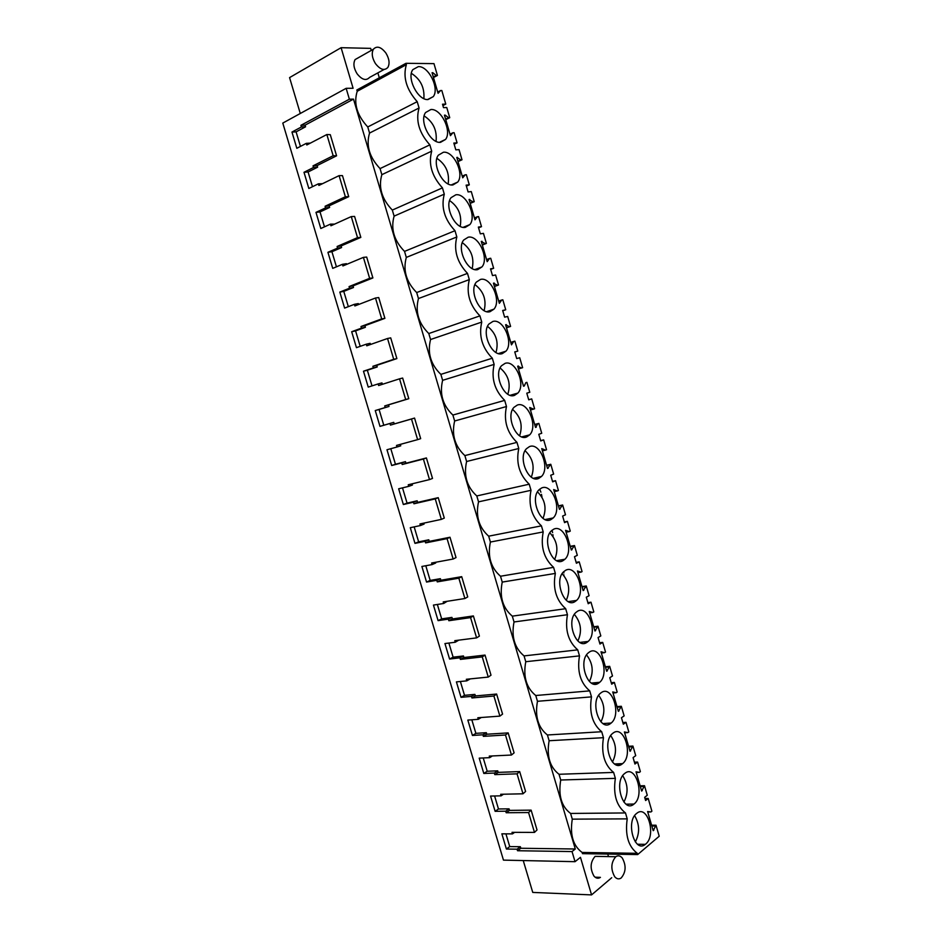 <?xml version="1.0" encoding="UTF-8"?>
<svg xmlns="http://www.w3.org/2000/svg" width="942" height="942" viewBox="0 0 942 942"><rect width="100%" height="100%" fill="white"/><g stroke="black" fill="none" stroke-linecap="round" stroke-linejoin="round"><path stroke-width="1.41" d="M611.723 877.72L591.564 894.9L580.46 857.326L575.032 861.683L503.464 860.128L282.788 123.084L346.15 88.324L353.097 88.254L341.098 47.689L370.653 48.372L371.254 50.432M377.86 72.887L379.308 77.797M575.032 861.683L572.041 851.568L575.291 849.001L353.497 99.122L349.376 99.204L346.15 88.324M607.743 854.076L608.485 856.608M570.605 813.441C561.467 806.587 558.17 795.448 560.726 780.011L615.361 778.351C613.03 794.318 616.398 805.857 625.488 812.946L570.605 813.441L572.289 819.151C569.804 834.765 573.089 845.869 582.132 852.451L582.486 853.652L637.675 854.571L659.212 836.237L655.997 825.216L651.593 825.204M559.03 774.277C549.81 767.165 546.501 755.979 549.115 740.73L603.457 737.692C601.043 753.459 604.434 765.034 613.619 772.416L559.03 774.277L560.726 780.011M547.42 734.972C538.094 727.577 534.785 716.356 537.47 701.295L591.494 696.868C589.021 712.435 592.424 724.057 601.702 731.734L547.42 734.972L549.115 740.73M535.751 695.514C526.342 687.848 523.01 676.58 525.766 661.708L579.495 655.879C576.951 671.246 580.366 682.915 589.739 690.875L535.751 695.514L537.47 701.295M524.058 655.903C514.544 647.978 511.2 636.662 514.026 621.967L567.449 614.726C564.823 629.904 568.25 641.608 577.74 649.862L524.058 655.903L525.766 661.708M512.307 616.15C502.698 607.943 499.342 596.58 502.239 582.085L555.344 573.419C552.648 588.385 556.098 600.148 565.683 608.697L512.307 616.15L514.026 621.967M500.508 576.233C490.817 567.755 487.45 556.357 490.405 542.039L543.204 531.936C540.437 546.701 543.887 558.512 553.578 567.355L500.508 576.233L502.239 582.085M488.674 536.175C478.877 527.414 475.498 515.969 478.536 501.851L531.005 490.299C528.168 504.865 531.641 516.711 541.426 525.86L488.674 536.175L490.405 542.039M476.793 495.951C466.902 486.908 463.511 475.427 466.608 461.498L518.771 448.498C515.851 462.852 519.336 474.756 529.227 484.2L476.793 495.951L478.536 501.851M464.865 455.587C454.868 446.261 451.465 434.733 454.645 420.992L506.478 406.532C503.487 420.674 506.984 432.613 516.97 442.375L464.865 455.587L466.608 461.498M452.89 415.057C442.799 405.449 439.384 393.874 442.622 380.332L494.138 364.389C491.065 378.319 494.585 390.318 504.677 400.374L452.89 415.057L454.645 420.992M440.868 374.374C430.682 364.483 427.244 352.861 430.565 339.52L481.751 322.082C478.607 335.799 482.127 347.845 492.325 358.207L440.868 374.374L442.622 380.332M428.798 333.539C418.519 323.353 415.069 311.684 418.46 298.543L469.316 279.609C466.09 293.115 469.634 305.208 479.937 315.876L428.798 333.539L430.565 339.52M416.682 292.538C406.296 282.058 402.835 270.354 406.308 257.413L456.823 236.96C453.526 250.254 457.082 262.394 467.491 273.38L416.682 292.538L418.46 298.543M404.53 251.384C394.039 240.61 390.565 228.859 394.109 216.13L444.283 194.146C440.903 207.216 444.471 219.404 454.998 230.708L404.53 251.384L406.308 257.413M392.319 210.078C381.734 198.998 378.237 187.199 381.851 174.67L431.695 151.156C428.233 164.002 431.825 176.236 442.446 187.87L392.319 210.078L394.109 216.13M380.062 168.594C369.37 157.232 365.873 145.386 369.558 133.058L419.06 107.989C415.516 120.623 419.119 132.904 429.846 144.856L380.062 168.594L381.851 174.67M357.218 91.28L406.367 64.657L405.978 63.314L356.83 89.996L357.218 91.28C353.45 103.396 356.959 115.289 367.757 126.958L369.558 133.058M595.085 877.202L600.431 877.367C598.182 878.804 596.027 878.403 593.99 876.131C589.857 868.701 590.222 862.107 595.097 856.36L615.75 856.737C610.934 862.554 610.593 869.231 614.737 876.767C616.774 879.063 618.918 879.475 621.143 878.003C626.006 872.21 626.371 865.533 622.25 857.985C620.189 855.642 618.023 855.218 615.75 856.737M384.077 69.484L369.535 77.444C366.073 81.024 361.928 79.799 357.089 73.77C353.721 68.26 353.05 63.526 355.087 59.581L358.855 57.462M572.041 851.568L517.523 850.732L520.832 848.259L520.373 846.717L509.728 846.587L505.925 833.858M349.376 99.204L300.922 125.321L301.416 126.97L291.961 132.057L296.824 148.306L306.303 143.349L306.798 144.986L326.85 134.529L333.162 155.724L313.027 165.863L313.521 167.499L303.995 172.292L308.835 188.482L318.396 183.82L318.879 185.456L339.085 175.636L345.373 196.76L325.096 206.251L325.579 207.888L315.982 212.374L320.81 228.506L330.43 224.137L330.925 225.774L351.272 216.589L357.524 237.631L337.106 246.486L337.589 248.123L327.922 252.303L332.726 268.376L342.429 264.313L342.912 265.938L363.4 257.378L369.641 278.337L349.07 286.58L349.564 288.193L339.827 292.091L344.607 308.093L354.38 304.325L354.863 305.95L375.493 298.013L381.698 318.902L360.998 326.509L361.481 328.122L351.672 331.725L356.453 347.669L366.285 344.195L366.756 345.808L387.539 338.496L393.721 359.302L372.879 366.297L373.362 367.91L363.482 371.207L368.24 387.103L378.142 383.912L378.613 385.525L399.538 378.825L405.696 399.549L384.713 405.931L385.196 407.533L375.257 410.547L379.991 426.385L389.953 423.488L390.435 425.089L411.489 419.002L417.624 439.643L396.5 445.425L396.982 447.014L386.974 449.746L391.695 465.513L401.728 462.911L402.199 464.512L423.394 459.025L429.505 479.596L408.251 484.765L408.722 486.355L398.654 488.792L403.353 504.512L413.456 502.192L413.927 503.782L435.251 498.895L441.351 519.383L419.955 523.952L420.426 525.542L410.288 527.697L414.975 543.357L425.136 541.32L425.607 542.898L447.073 538.624L453.149 559.03L431.613 563.01L432.084 564.588L421.886 566.46L426.549 582.062L436.782 580.307L437.253 581.885L458.848 578.188L464.889 598.523L443.223 601.914L443.694 603.481L433.438 605.082L438.089 620.625L448.368 619.141L448.839 620.719L470.576 617.611L476.605 637.875L454.798 640.666L455.269 642.244L444.942 643.551L449.581 659.035L459.932 657.834L460.391 659.4L482.257 656.892L488.262 677.074L466.337 679.288L466.796 680.854L456.411 681.89L461.027 697.316L471.436 696.397L471.907 697.951L493.902 696.02L499.884 716.12L477.818 717.757L478.289 719.323L467.833 720.088L472.437 735.455L482.905 734.807L483.376 736.361L505.489 734.995L511.459 755.037L489.263 756.096L489.734 757.651L479.219 758.145L483.799 773.453L494.338 773.076L494.797 774.618L517.052 773.841L522.987 793.8L500.673 794.283L501.132 795.837L490.558 796.061L495.127 811.321L505.724 811.203L506.184 812.746L528.556 812.534L534.479 832.41L512.024 832.339L512.495 833.882L501.862 833.835L506.407 849.048L517.064 849.189L517.523 850.732M541.991 497.117L541.497 494.373M540.896 492.195L539.695 489.133M553.06 536.387L552.93 534.679M552.613 532.619L552.024 530.228M563.917 575.503L563.94 574.879M563.893 572.948L563.775 571.629M585.006 643.233L584.664 641.855M596.286 683.998L596.18 682.644M523.246 860.564L532.748 892.415L591.564 894.9M300.286 113.487L289.571 77.609L341.098 47.689M353.497 99.122L305.067 125.156L305.561 126.793L296.094 131.868L300.451 146.41M326.85 134.529L330.289 134.682L336.577 155.807L317.124 165.568L317.619 167.205L308.081 171.974L312.485 186.704M318.396 183.82L322.529 183.678M339.085 175.636L342.464 175.624L348.728 196.666L329.135 205.827L329.629 207.452L320.021 211.926L324.484 226.834M330.43 224.137L334.598 224.114M351.272 216.589L354.592 216.425L360.833 237.384L341.11 245.933L341.593 247.546L331.925 251.726L336.435 266.822M342.429 264.313L346.409 263.689L346.609 264.384M363.4 257.378L366.685 257.06L372.891 277.937L353.026 285.885L353.509 287.498L343.771 291.384L348.34 306.656M354.38 304.325L358.313 303.583L358.584 304.513M375.493 298.013L378.719 297.542L384.901 318.349L364.907 325.685L365.39 327.298L355.581 330.889L360.209 346.35M366.285 344.195L370.171 343.324L370.512 344.489M387.539 338.496L390.706 337.872L396.876 358.596L376.741 365.343L377.212 366.956L367.345 370.241L372.019 385.879M378.142 383.912L381.981 382.911L382.393 384.312M399.538 378.825L402.658 378.048L408.793 398.69L388.528 404.848L388.999 406.449L379.073 409.464L383.794 425.242L393.744 422.357L394.227 423.947L414.551 418.071L420.674 438.642L417.624 439.643M400.315 444.377L400.75 445.813L396.982 447.014M390.8 448.698L395.452 464.253L405.472 461.651L405.943 463.24L426.408 457.942L432.508 478.43L429.505 479.596M412.09 483.823L412.443 485.024L408.722 486.355M402.505 487.862L407.062 503.122L417.153 500.803L417.624 502.38L438.218 497.67L444.294 518.076L441.351 519.383M423.818 523.128L424.1 524.082L420.426 525.542M414.162 526.872L418.637 541.85L428.798 539.801L429.269 541.379L449.993 537.246L456.034 557.582L453.149 559.03M435.498 562.292L435.71 562.998L432.084 564.588M425.784 565.742L430.176 580.425L440.385 578.671L440.856 580.237L461.71 576.669L467.738 596.922L464.889 598.523M447.144 601.302L443.694 603.481M437.359 604.47L441.668 618.87L451.948 617.387L452.407 618.953L473.39 615.938L479.396 636.121L476.605 637.875M458.742 640.16L455.269 642.244M448.887 643.056L453.114 657.175L463.452 655.962L463.923 657.516L485.024 655.079L491.006 675.178L488.262 677.074M470.293 678.888L466.796 680.854M460.379 681.49L464.512 695.337L474.921 694.395L475.38 695.95L496.622 694.054L502.569 714.095L499.884 716.12M471.824 719.794L475.887 733.347L486.343 732.688L486.814 734.23L508.162 732.9L514.096 752.858L511.459 755.037M483.234 757.957L487.202 771.239L497.729 770.839L498.188 772.381L519.666 771.592L525.589 791.48L522.987 793.8M494.597 795.978L498.483 808.978L509.069 808.848L509.528 810.391L531.135 810.144L537.022 829.949L534.479 832.41M575.291 849.001L520.832 848.259M466.396 186.116L469.304 184.832L466.361 174.717L465.195 174.823L462.722 177.814L456.776 157.42L460.826 159.857L457.883 161.212M470.188 203.401L474.226 201.682L471.283 191.591L468.092 191.933L466.113 185.15L469.304 184.832M469.116 199.716L473.061 201.812L470.093 203.072M469.811 199.421L469.057 199.504L474.98 219.827L477.406 216.719L474.438 217.955M478.56 227.834L481.492 226.645L478.56 216.578L477.406 216.719M482.339 245.026L486.39 243.425L483.458 233.369L480.314 233.84L479.325 230.46L478.348 227.081L481.492 226.645M481.338 241.588L485.248 243.601L482.257 244.779M482.033 241.317L481.28 241.423L487.191 261.676L489.581 258.449L486.59 259.592M490.688 269.4L493.643 268.282L490.711 258.261L489.581 258.449M494.432 286.486L498.518 285.002L495.598 274.993L492.489 275.582L490.523 268.859L493.643 268.282M493.502 283.295L497.388 285.226L494.385 286.321M494.209 283.047L493.467 283.189L499.354 303.348L501.697 300.027L498.683 301.075M502.757 310.801L505.736 309.777L502.816 299.78L501.697 300.027M506.478 327.792L510.588 326.427L507.679 316.453L504.618 317.16L502.663 310.46L505.736 309.777M505.618 324.849L509.481 326.697L506.455 327.698M506.337 324.613L505.607 324.778L511.459 344.866L513.767 341.428L510.741 342.405M514.791 352.037L517.782 351.095L514.874 341.145L513.767 341.428M518.489 368.934L522.622 367.686L519.725 357.748L516.699 358.572L514.744 351.908L517.782 351.095M517.7 366.238L521.515 367.992L518.477 368.911M518.418 366.014L517.688 366.214L523.528 386.22L524.247 386.008L523.528 386.22M528.697 399.726L531.712 398.89L528.733 399.832L527.755 396.511L526.79 393.179L529.781 392.261L526.896 382.346L525.801 382.676L524.247 386.008M525.801 382.676L526.896 382.346M540.626 440.62L543.664 439.867L540.72 440.927L538.789 434.309L541.732 433.261L538.859 423.394L537.776 423.759L535.551 427.421L529.734 407.486L533.513 409.134L534.597 408.781L531.712 398.89M533.513 409.134L530.452 409.97M536.257 427.173L535.527 427.362M537.776 423.759L534.715 424.559M538.859 423.394L534.691 424.477M552.507 481.362L555.556 480.691L552.66 481.868L550.729 475.263L553.637 474.109L550.776 464.276L547.514 468.457L541.732 448.604L545.465 450.123L546.537 449.723L543.664 439.867M545.465 450.123L542.392 450.877M548.22 468.174L547.49 468.351M549.716 464.689L546.631 465.407M550.776 464.276L546.584 465.254M564.352 521.939L567.414 521.35L564.552 522.645L562.633 516.075L565.506 514.791L562.645 504.994L559.442 509.328L553.672 489.557L557.37 490.947L558.418 490.499L555.556 480.691M557.37 490.947L554.273 491.618M560.125 509.021L559.395 509.175M561.597 505.454L558.5 506.089M562.645 504.994L558.429 505.866M576.139 562.362L579.224 561.856L576.398 563.257L574.49 556.71L577.316 555.321L574.479 545.559L571.323 550.046L565.577 530.346L569.227 531.606L570.263 531.123L567.414 521.35M569.227 531.606L566.118 532.195M571.994 549.716L571.264 549.845M573.442 546.066L570.322 546.619M574.479 545.559L570.24 546.313M587.879 602.633L590.987 602.197L588.197 603.728L586.301 597.204L589.091 595.697L586.254 585.983L583.157 590.599L577.434 570.982L581.037 572.124L582.062 571.594L579.224 561.856M581.037 572.124L577.905 572.63M583.828 590.245L583.086 590.363M585.241 586.513L582.097 586.996M586.254 585.983L581.991 586.619M599.583 642.75L602.703 642.397L599.96 644.034L598.064 637.534L600.819 635.921L597.993 626.23L594.944 631.01L589.245 611.464L592.801 612.477L593.813 611.911L590.987 602.197M592.801 612.477L589.657 612.901M595.603 630.622L594.861 630.716M596.981 626.819L593.837 627.207M597.993 626.23L593.707 626.76M611.24 682.703L614.372 682.432L611.676 684.186L610.722 680.948L609.78 677.71L612.5 675.979L609.686 666.335L606.683 671.257L601.008 651.782L604.529 652.676L605.518 652.064L602.703 642.397M604.529 652.676L601.361 653.018M607.331 670.845L606.589 670.916M608.697 666.96L605.518 667.277M609.686 666.335L605.376 666.759M594.508 684.151L596.839 683.951M622.85 722.514L626.006 722.326L623.333 724.186L621.461 717.733L624.134 715.896L621.331 706.288L618.376 711.351L612.724 691.946L616.198 692.711L617.187 692.064L614.372 682.432M616.198 692.711L613.018 692.982M619.024 710.916L618.27 710.963M620.354 706.947L617.163 707.183M621.331 706.288L616.998 706.594M634.413 762.172L637.593 762.054L634.955 764.033L633.083 757.603L635.72 755.661L632.93 746.076L630.033 751.28L624.393 731.969L627.831 732.605L628.797 731.922L626.006 722.326M627.831 732.605L624.64 732.794M630.669 750.821L629.904 750.856M631.964 746.782L628.761 746.935M632.93 746.076L628.573 746.276M621.214 764.563L616.021 764.763M645.011 798.498L648.202 798.451L645.611 800.523L644.669 797.321L647.272 795.26L644.493 785.722L641.643 791.068L636.027 771.828L639.418 772.346L640.372 771.616L637.593 762.054M639.418 772.346L636.203 772.452M642.267 790.585L641.502 790.597M643.539 786.464L640.324 786.546M644.493 785.722L640.113 785.816M655.997 825.216L653.206 830.703L647.613 811.533L650.969 811.933L651.899 811.168L648.202 798.451M650.969 811.933L647.731 811.957M653.819 830.196L653.053 830.196M655.067 826.004L651.829 826.004M582.132 852.451L637.31 853.322L637.675 854.571M572.289 819.151L627.219 818.869C624.958 835.024 628.326 846.505 637.31 853.322M625.488 812.946L627.219 818.869M613.619 772.416L615.361 778.351M601.702 731.734L603.457 737.692M589.739 690.875L591.494 696.868M577.74 649.862L579.495 655.879M565.683 608.697L567.449 614.726M553.578 567.355L555.344 573.419M541.426 525.86L543.204 531.936M529.227 484.2L531.005 490.299M516.97 442.375L518.771 448.498M504.677 400.374L506.478 406.532M492.325 358.207L494.138 364.389M479.937 315.876L481.751 322.082M467.491 273.38L469.316 279.609M454.998 230.708L456.823 236.96M442.446 187.87L444.283 194.146M429.846 144.856L431.695 151.156M367.757 126.958L417.2 101.665L419.06 107.989M406.367 64.657C402.752 77.056 406.367 89.396 417.2 101.665M405.978 63.314L433.968 63.62L437.418 75.454L433.473 77.538M432.178 73.099L432.861 72.734L436.217 75.454L433.308 76.973M432.861 72.734L432.072 72.734L438.065 93.305L440.62 90.538L437.7 92.033M442.893 105.575L445.778 104.115L441.822 90.526L440.62 90.538M445.754 119.658L449.734 117.691L446.767 107.529L443.494 107.624L442.505 104.209L445.778 104.115M444.542 115.477L445.225 115.136L448.545 117.738L445.625 119.175M445.225 115.136L444.447 115.159L450.429 135.648L452.925 132.763L449.993 134.176M454.174 144.22L457.07 142.854L454.115 132.704L452.925 132.763M458 161.612L462.004 159.775L459.048 149.637L455.822 149.86L454.821 146.457L453.832 143.054L457.07 142.854M457.541 157.361L456.846 157.679M465.195 174.823L462.239 176.142M517.064 849.189L520.373 846.717M506.407 849.048L509.728 846.587M512.495 833.882L514.591 832.351M528.556 812.534L531.135 810.144M506.184 812.746L509.528 810.391M505.724 811.203L509.069 808.848M495.127 811.321L498.483 808.978M501.132 795.837L503.475 794.224M517.052 773.841L519.666 771.592M494.797 774.618L498.188 772.381M494.338 773.076L497.729 770.839M483.799 773.453L487.202 771.239M489.734 757.651L492.383 755.943M505.489 734.995L508.162 732.9M483.376 736.361L486.814 734.23M482.905 734.807L486.343 732.688M472.437 735.455L475.887 733.347M478.289 719.323L481.315 717.498M493.902 696.02L496.622 694.054M471.907 697.951L475.38 695.95M471.436 696.397L474.921 694.395M461.027 697.316L464.512 695.337M482.257 656.892L485.024 655.079M460.391 659.4L463.923 657.516M459.932 657.834L463.452 655.962M449.581 659.035L453.114 657.175M470.576 617.611L473.39 615.938M448.839 620.719L452.407 618.953M448.368 619.141L451.948 617.387M438.089 620.625L441.668 618.87M458.848 578.188L461.71 576.669M437.253 581.885L440.856 580.237M436.782 580.307L440.385 578.671M426.549 582.062L430.176 580.425M447.073 538.624L449.993 537.246M425.607 542.898L429.269 541.379M425.136 541.32L428.798 539.801M414.975 543.357L418.637 541.85M435.251 498.895L438.218 497.67M413.927 503.782L417.624 502.38M413.456 502.192L417.153 500.803M403.353 504.512L407.062 503.122M423.394 459.025L426.408 457.942M402.199 464.512L405.943 463.24M401.728 462.911L405.472 461.651M391.695 465.513L395.452 464.253M411.489 419.002L414.551 418.071M390.435 425.089L394.227 423.947M389.953 423.488L393.744 422.357M379.991 426.385L383.794 425.242M375.257 410.547L379.073 409.464M385.196 407.533L388.999 406.449M384.713 405.931L388.528 404.848M405.696 399.549L408.793 398.69M363.482 371.207L367.345 370.241M373.362 367.91L377.212 366.956M372.879 366.297L376.741 365.343M393.721 359.302L396.876 358.596M351.672 331.725L355.581 330.889M361.481 328.122L365.39 327.298M360.998 326.509L364.907 325.685M381.698 318.902L384.901 318.349M339.827 292.091L343.771 291.384M349.564 288.193L353.509 287.498M349.07 286.58L353.026 285.885M369.641 278.337L372.891 277.937M327.922 252.303L331.925 251.726M337.589 248.123L341.593 247.546M337.106 246.486L341.11 245.933M357.524 237.631L360.833 237.384M315.982 212.374L320.021 211.926M325.579 207.888L329.629 207.452M325.096 206.251L329.135 205.827M345.373 196.76L348.728 196.666M303.995 172.292L308.081 171.974M313.521 167.499L317.619 167.205M313.027 165.863L317.124 165.568M333.162 155.724L336.577 155.807M306.303 143.349L310.377 143.125M291.961 132.057L296.094 131.868M301.416 126.97L305.561 126.793M300.922 125.321L305.067 125.156M437.418 75.454L436.217 75.454M522.622 367.686L521.515 367.992M510.588 326.427L509.481 326.697M498.518 285.002L497.388 285.226M486.39 243.425L485.248 243.601M474.226 201.682L473.061 201.812M462.004 159.775L460.826 159.857M449.734 117.691L448.545 117.738M636.662 813.405C625.441 821.448 634.519 853.723 645.352 844.338L645.635 844.103C656.692 835.613 647.495 803.926 636.698 813.382L636.662 813.405M440.515 142.324L445.554 139.428C452.184 131.174 441.186 108.507 430.918 109.507L425.607 112.522C418.978 120.976 430.47 143.773 440.515 142.324M550.811 519.678L553.237 517.935C562.374 509.375 552.094 482.881 541.556 488.015L538.859 489.934C529.722 498.683 540.472 525.283 550.811 519.678M610.428 723.621L611.17 723.044C621.779 714.719 612.159 684.704 601.349 692.57L600.337 693.347C589.716 701.861 599.795 731.981 610.428 723.621M613.171 733.006L612.5 733.524C601.597 741.931 611.511 772.887 622.203 763.938L622.603 763.632C633.507 755.39 624.028 724.563 613.171 733.006M589.48 651.97L588.126 653.006C577.799 661.602 588.032 690.933 598.594 683.15L599.677 682.326C610.004 673.907 600.231 644.693 589.48 651.97M577.564 611.228L575.868 612.5C565.836 621.155 576.21 649.744 586.713 642.526L588.149 641.443C598.182 632.977 588.267 604.493 577.564 611.228M565.612 570.31L563.575 571.818C553.837 580.519 564.352 608.402 574.797 601.738L576.563 600.419C586.301 591.906 576.245 564.128 565.612 570.31M562.821 560.784L564.929 559.254C574.361 550.705 564.187 523.587 553.602 529.239L551.235 530.958C541.803 539.695 552.436 566.919 562.821 560.784M480.573 279.397L476.346 282.105C468.669 290.772 479.89 314.875 490.017 311.696L493.973 309.129C501.65 300.663 490.923 276.665 480.573 279.397M468.233 237.184L463.723 239.986C456.317 248.617 467.609 272.344 477.712 269.612L481.951 266.927C489.357 258.508 478.548 234.899 468.233 237.184M465.36 227.352L469.881 224.585C477.017 216.213 466.137 192.945 455.846 194.794L451.053 197.679C443.929 206.263 455.28 229.648 465.36 227.352M418.378 66.611L412.82 69.649C406.438 78.045 417.977 100.594 428.009 99.558L433.296 96.614C439.69 88.43 428.634 66.022 418.378 66.611M633.942 804.103L634.001 804.056C645.164 795.919 635.862 764.233 624.935 773.288L624.617 773.535C613.442 781.836 623.192 813.664 633.942 804.103M443.411 152.239L438.348 155.195C431.483 163.72 442.905 186.787 452.961 184.926L457.741 182.077C464.618 173.764 453.679 150.814 443.411 152.239M505.112 363.341L501.474 365.779C493.219 374.516 504.276 399.502 514.485 395.381L517.853 393.097C526.095 384.56 515.521 359.679 505.112 363.341M526.637 436.982L529.698 434.851C538.235 426.302 527.755 400.927 517.311 405.06L513.967 407.344C505.43 416.093 516.393 441.574 526.637 436.982M502.274 353.627L505.936 351.189C513.896 342.688 503.24 318.266 492.866 321.457L488.933 324.036C480.973 332.738 492.113 357.265 502.274 353.627M538.753 478.406L541.497 476.464C550.328 467.903 539.943 441.986 529.451 446.614L526.437 448.733C517.594 457.482 528.462 483.505 538.753 478.406M635.332 841.924C639.901 833.128 639.677 824.38 634.625 815.666M436.04 141.347C437.229 130.408 433.261 121.942 424.159 115.925M543.028 518.347C546.925 508.315 545.065 499.484 537.47 491.865M600.949 721.843C605.471 712.576 604.705 703.745 598.653 695.326M612.43 762.031C617.01 752.929 616.433 744.121 610.71 735.584M589.421 681.478C593.884 672.058 592.918 663.215 586.536 654.926M577.882 640.949C582.238 631.376 581.061 622.521 574.349 614.384M566.295 600.254C570.534 590.516 569.133 581.661 562.115 573.69M554.685 559.383C558.759 549.492 557.134 540.649 549.822 532.854M484.129 310.613C486.696 299.945 483.635 291.278 474.945 284.602M472.189 268.552C474.438 257.802 471.141 249.171 462.298 242.671M460.202 226.327C462.11 215.494 458.577 206.91 449.628 200.587M423.865 98.604C424.689 87.63 420.521 79.21 411.371 73.346M623.898 802.066C628.479 793.117 628.078 784.333 622.697 775.702M448.157 183.925C449.699 173.034 445.955 164.497 436.911 158.338M507.832 394.215C511 383.771 508.421 375.022 500.096 367.969M519.607 435.757C523.045 425.443 520.714 416.67 512.601 409.429M495.998 352.496C498.883 341.946 496.069 333.233 487.544 326.368M531.335 477.135C535.021 466.961 532.925 458.153 525.059 450.723M375.446 63.585C380.297 69.732 384.442 71.003 387.88 67.4C389.929 63.467 389.27 58.687 385.902 53.058C381.074 46.853 376.906 45.581 373.397 49.219C371.383 53.188 372.066 57.98 375.446 63.585M637.557 844.256L645.352 844.338M439.467 142.313L445.554 139.428M545.077 519.56L553.237 517.935M602.986 723.574L611.17 723.044M614.525 763.95L622.603 763.632M591.423 683.068L599.677 682.326M579.86 642.409L588.149 641.443M568.285 601.608L576.563 600.419M556.687 560.655L564.929 559.254M486.743 311.649L493.973 309.129M474.98 269.565L481.951 266.927M463.193 227.316L469.881 224.585M427.538 99.558L433.296 96.614M626.053 804.174L634.001 804.056M451.359 184.903L457.741 182.077M510.152 395.299L517.853 393.097M521.809 436.876L529.698 434.851M498.459 353.556L505.936 351.189M533.455 478.3L541.497 476.464M355.087 59.581L373.397 49.219"/></g></svg>
